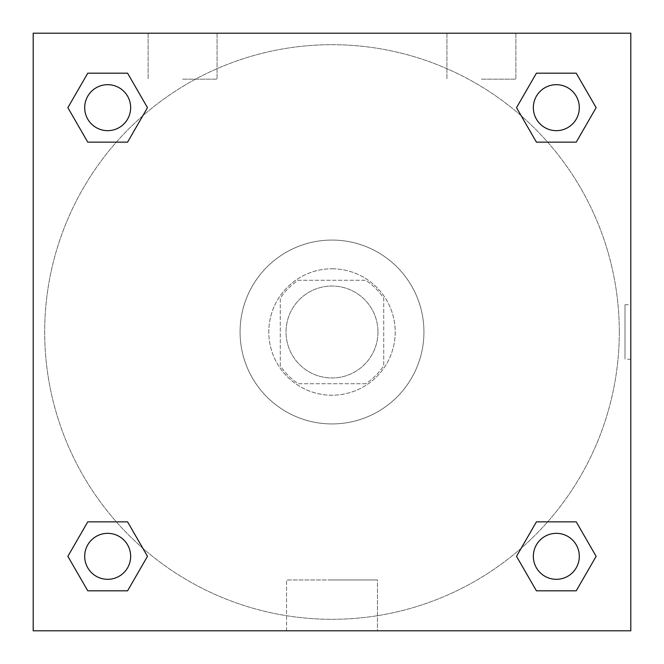 <?xml version="1.0" encoding="UTF-8"?>
<svg xmlns="http://www.w3.org/2000/svg" width="664" height="664" viewBox="0 0 664 664"><rect width="100%" height="100%" fill="white"/><g stroke="black" fill="none" stroke-linecap="round" stroke-linejoin="round"><path stroke-width="0.5" stroke-dasharray="3.32 2.49" d="M377.965 332A45.965 45.965 0 0 0 309.017 292.193A45.965 45.965 0 0 0 309.017 371.807A45.965 45.965 0 0 0 377.965 332A45.965 45.965 0 0 0 309.017 292.193A45.965 45.965 0 0 0 309.017 371.807A45.965 45.965 0 0 0 377.965 332M365.715 383.717L298.285 383.717A61.735 61.735 0 0 1 280.283 365.715L280.283 298.285A61.735 61.735 0 0 1 298.285 280.283L365.715 280.283A61.735 61.735 0 0 1 383.717 298.285L383.717 365.715A61.735 61.735 0 0 1 365.715 383.717L298.285 383.717A61.735 61.735 0 0 1 280.283 365.715L280.283 298.285A61.735 61.735 0 0 1 298.285 280.283L365.715 280.283A61.735 61.735 0 0 1 383.717 298.285L383.717 365.715A61.735 61.735 0 0 1 365.715 383.717M332 268.796A63.205 63.205 0 0 1 386.738 363.606A63.205 63.205 0 0 1 277.262 363.606A63.205 63.205 0 0 1 332 268.796A63.205 63.205 0 0 0 268.796 332A63.205 63.205 0 0 0 332 395.204A63.205 63.205 0 0 0 395.204 332A63.205 63.205 0 0 0 332 268.796M423.939 332A91.939 91.939 0 0 0 286.035 252.378A91.939 91.939 0 0 0 286.035 411.622A91.939 91.939 0 0 0 423.939 332A91.939 91.939 0 0 0 286.035 252.378A91.939 91.939 0 0 0 286.035 411.622A91.939 91.939 0 0 0 423.939 332M33.2 33.2L630.8 33.2L630.8 630.8L33.2 630.8L33.2 33.2L630.8 33.2L630.8 630.8L33.2 630.8L33.2 33.2L630.8 33.2L630.8 630.8L33.2 630.8L33.2 33.2M536.421 142.146L516.517 107.668L536.421 142.146L516.517 107.668L536.421 142.146L516.517 107.668L536.421 73.189L576.236 73.189L596.139 107.668L576.236 142.146L547.642 142.146M116.358 142.146L87.764 142.146L67.861 107.668L87.764 142.146L116.358 142.146L87.764 142.146L67.861 107.668L87.764 73.189L127.579 73.189L147.483 107.668L127.579 142.146L147.483 107.668L127.579 73.189L147.483 107.668L127.579 142.146M127.579 521.854L147.483 556.332L127.579 521.854L147.483 556.332L127.579 590.811L147.483 556.332L127.579 521.854L147.483 556.332L127.579 590.811L87.764 590.811L67.861 556.332L87.764 521.854L116.358 521.854M547.642 521.854L576.236 521.854L596.139 556.332L576.236 590.811L596.139 556.332L576.236 521.854L547.642 521.854L576.236 521.854L596.139 556.332L576.236 590.811L536.421 590.811L516.517 556.332L536.421 521.854L516.517 556.332L536.421 590.811L516.517 556.332L536.421 521.854L516.517 556.332L536.421 590.811L516.517 556.332M33.2 359.29L33.2 304.71L33.208 359.29M332 630.8L286.541 630.8L332 630.8M332 579.954L377.459 579.954L332 579.954M630.8 304.71L630.792 359.29L630.8 304.71L630.8 359.29L630.8 304.71L625.007 304.71L625.007 359.29L625.007 304.71M182.6 33.2L217.078 33.2L182.6 33.2M481.4 33.2L446.922 33.2L481.4 33.2M182.6 79.165L217.078 79.165L182.6 79.165M481.4 79.165L515.878 79.165L481.4 79.165M533.341 556.332A22.983 22.983 0 0 0 567.82 576.236A22.983 22.983 0 0 0 567.82 536.421A22.983 22.983 0 0 0 533.341 556.332A22.983 22.983 0 0 1 567.82 536.421A22.983 22.983 0 0 1 567.82 576.236A22.983 22.983 0 0 1 533.341 556.332M130.659 107.668A22.983 22.983 0 0 0 96.18 87.764A22.983 22.983 0 0 0 96.18 127.579A22.983 22.983 0 0 0 130.659 107.668A22.983 22.983 0 0 0 96.18 87.764A22.983 22.983 0 0 0 96.18 127.579A22.983 22.983 0 0 0 130.659 107.668A22.983 22.983 0 0 0 96.18 87.764A22.983 22.983 0 0 0 96.18 127.579A22.983 22.983 0 0 0 130.659 107.668A22.983 22.983 0 0 0 96.18 87.764A22.983 22.983 0 0 0 96.18 127.579A22.983 22.983 0 0 0 130.659 107.668A22.983 22.983 0 0 0 96.18 87.764A22.983 22.983 0 0 0 96.18 127.579A22.983 22.983 0 0 0 130.659 107.668M579.315 107.668A22.983 22.983 0 0 0 544.837 87.764A22.983 22.983 0 0 0 544.837 127.579A22.983 22.983 0 0 0 579.315 107.668A22.983 22.983 0 0 0 544.837 87.764A22.983 22.983 0 0 0 544.837 127.579A22.983 22.983 0 0 0 579.315 107.668A22.983 22.983 0 0 0 544.837 87.764A22.983 22.983 0 0 0 544.837 127.579A22.983 22.983 0 0 0 579.315 107.668A22.983 22.983 0 0 0 544.837 87.764A22.983 22.983 0 0 0 544.837 127.579A22.983 22.983 0 0 0 579.315 107.668A22.983 22.983 0 0 0 544.837 87.764A22.983 22.983 0 0 0 544.837 127.579A22.983 22.983 0 0 0 579.315 107.668M130.659 556.332A22.983 22.983 0 0 0 96.18 536.421A22.983 22.983 0 0 0 96.18 576.236A22.983 22.983 0 0 0 130.659 556.332A22.983 22.983 0 0 0 96.18 536.421A22.983 22.983 0 0 0 96.18 576.236A22.983 22.983 0 0 0 130.659 556.332A22.983 22.983 0 0 0 96.18 536.421A22.983 22.983 0 0 0 96.18 576.236A22.983 22.983 0 0 0 130.659 556.332A22.983 22.983 0 0 0 96.18 536.421A22.983 22.983 0 0 0 96.18 576.236A22.983 22.983 0 0 0 130.659 556.332A22.983 22.983 0 0 0 96.18 536.421A22.983 22.983 0 0 0 96.18 576.236A22.983 22.983 0 0 0 130.659 556.332M619.304 332A287.304 287.304 0 0 0 188.344 83.183A287.304 287.304 0 0 0 188.344 580.817A287.304 287.304 0 0 0 619.304 332A287.304 287.304 0 0 0 188.344 83.183A287.304 287.304 0 0 0 188.344 580.817A287.304 287.304 0 0 0 619.304 332M67.861 556.332L87.764 590.811L127.579 590.811L147.483 556.332L127.579 590.811L87.764 590.811L67.861 556.332L87.764 590.811L67.861 556.332L87.764 521.854M516.517 107.668L536.421 73.189L516.517 107.668L536.421 73.189L576.236 73.189L596.139 107.668L576.236 73.189L596.139 107.668L576.236 142.146M377.459 630.8L286.541 630.8L377.459 630.8L377.459 579.954L286.541 579.954L377.459 579.954L377.459 630.8M579.315 556.332A22.983 22.983 0 0 0 544.837 536.421A22.983 22.983 0 0 0 544.837 576.236A22.983 22.983 0 0 0 579.315 556.332A22.983 22.983 0 0 0 544.837 536.421A22.983 22.983 0 0 0 544.837 576.236A22.983 22.983 0 0 0 579.315 556.332A22.983 22.983 0 0 0 544.837 536.421A22.983 22.983 0 0 0 544.837 576.236A22.983 22.983 0 0 0 579.315 556.332M67.861 107.668L87.764 142.146L67.861 107.668L87.764 73.189L127.579 73.189L147.483 107.668L127.579 73.189L87.764 73.189L67.861 107.668L87.764 73.189M576.236 521.854L596.139 556.332L576.236 590.811L536.421 590.811L576.236 590.811L596.139 556.332L576.236 521.854M536.421 73.189L576.236 73.189L596.139 107.668M286.541 630.8L286.541 579.954L286.541 630.8M630.8 359.29L625.007 359.29M148.122 33.2L148.122 79.165L148.122 33.2M217.078 33.2L217.078 79.165L217.078 33.2M446.922 33.2L446.922 79.165L446.922 33.2M515.878 33.2L515.878 79.165L515.878 33.2"/><path stroke-width="1" d="M576.236 142.146L536.421 142.146L576.236 142.146L596.139 107.668L576.236 142.146L536.421 142.146L516.517 107.668L536.421 73.189L516.517 107.668M87.764 73.189L127.579 73.189L87.764 73.189L127.579 73.189L147.483 107.668L127.579 142.146L87.764 142.146L127.579 142.146L87.764 142.146L67.861 107.668L87.764 73.189L67.861 107.668M87.764 521.854L127.579 521.854L87.764 521.854L67.861 556.332L87.764 521.854L127.579 521.854L147.483 556.332L127.579 590.811L87.764 590.811L127.579 590.811L87.764 590.811L67.861 556.332M547.642 521.854L536.421 521.854L547.642 521.854L536.421 521.854L516.517 556.332L536.421 521.854L576.236 521.854L536.421 521.854L576.236 521.854L596.139 556.332L576.236 590.811L536.421 590.811L576.236 590.811L536.421 590.811L516.517 556.332M630.8 33.2L33.2 33.2L33.2 630.8L630.8 630.8L630.8 33.2M536.421 73.189L576.236 73.189L536.421 73.189L576.236 73.189L596.139 107.668M579.315 556.332A22.983 22.983 0 0 0 544.837 536.421A22.983 22.983 0 0 0 544.837 576.236A22.983 22.983 0 0 0 579.315 556.332M130.659 556.332A22.983 22.983 0 0 0 96.18 536.421A22.983 22.983 0 0 0 96.18 576.236A22.983 22.983 0 0 0 130.659 556.332M579.315 107.668A22.983 22.983 0 0 0 544.837 87.764A22.983 22.983 0 0 0 544.837 127.579A22.983 22.983 0 0 0 579.315 107.668M130.659 107.668A22.983 22.983 0 0 0 96.18 87.764A22.983 22.983 0 0 0 96.18 127.579A22.983 22.983 0 0 0 130.659 107.668M116.358 521.854L127.579 521.854M547.642 142.146L536.421 142.146M127.579 142.146L116.358 142.146"/></g></svg>
